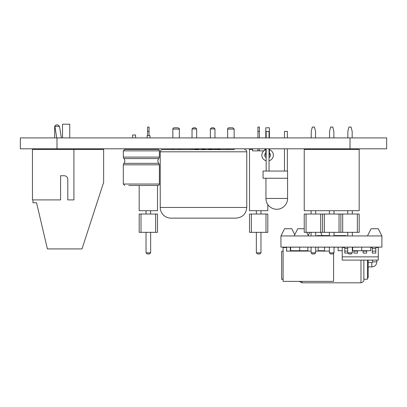 <?xml version="1.0" encoding="UTF-8"?>
<svg xmlns="http://www.w3.org/2000/svg" width="407" height="407" viewBox="0 0 407 407"><rect width="100%" height="100%" fill="white"/><g stroke="black" fill="none" stroke-linecap="round" stroke-linejoin="round"><path stroke-width="0.61" d="M265.944 178.261L265.944 198.453A10.816 10.816 0 0 0 276.76 209.269A10.816 10.816 0 0 0 287.576 198.453L287.576 178.261L263.059 178.261L263.059 171.052L287.576 171.052L287.576 178.261M284.478 171.052L284.478 148.809M284.478 137.917L284.478 131.395L287.357 131.395L287.357 137.917M287.357 171.052L287.357 148.809M266.163 171.052L266.163 148.809M266.163 137.917L266.163 131.395L269.042 131.395L269.042 137.917M269.042 171.052L269.042 148.809M219.983 149.639L221.815 149.639M208.547 149.639L205.332 149.639M219.983 149.42L212.154 149.639M201.699 149.639L198.453 149.639M194.846 149.639L185.185 149.639M214.967 137.917L214.967 128.943L210.348 128.943L210.348 137.917M210.348 148.809L210.348 149.42M214.967 148.809L214.967 149.42M196.652 137.917L196.652 128.943L192.033 128.943L192.033 137.917M192.033 148.809L192.033 149.42M196.652 148.809L196.652 149.42M210.348 128.943L211.503 127.788L213.812 127.788L214.967 128.943M192.033 128.943L193.188 127.788L195.497 127.788L196.652 128.943M194.846 149.42L198.453 149.42M208.547 149.42L212.154 149.42M201.699 149.42L205.301 149.42M60.587 199.893L32.463 199.893L32.463 149.42L73.926 149.42L73.926 199.893L67.796 199.893L67.796 179.345A3.607 3.607 0 0 0 64.189 175.738L60.587 175.738L60.587 199.893M67.796 179.345A3.607 3.607 0 0 0 64.189 175.738L60.587 175.738L60.587 198.453M61.34 137.917L59.514 126.348L54.899 126.348L56.726 137.917M54.67 148.809L54.67 149.42M59.29 149.42L59.29 148.809M59.514 126.348L57.845 124.903L56.115 124.903L54.67 126.348L54.67 137.917M56.115 124.903L54.67 126.348M359.178 149.42L359.178 210.709L304.233 210.709L304.233 149.42L359.178 149.42M347.858 137.917L347.858 131.395L348.936 127.065L351.104 127.065L352.182 131.395L352.182 137.917M352.182 148.809L352.182 149.42M347.858 149.42L347.858 148.809M329.543 137.917L329.543 131.395L330.621 127.065L332.789 127.065L333.867 131.395L333.867 137.917M333.867 148.809L333.867 149.42M329.543 149.42L329.543 148.809M311.228 137.917L311.228 131.395L312.306 127.065L314.474 127.065L315.552 131.395L315.552 137.917M315.552 148.809L315.552 149.42M311.228 149.42L311.228 148.809M306.064 214.026L306.064 232.341L304.233 232.341L304.233 214.026L359.178 214.026L359.178 232.341L357.346 232.341L357.346 214.026M306.064 232.341L320.716 232.341L320.716 214.026M320.716 232.341L357.346 232.341M322.548 232.341L322.548 214.026M324.379 232.341L324.379 214.026M339.031 232.341L339.031 214.026M340.863 232.341L340.863 214.026M342.694 232.341L342.694 214.026M315.7 247.125L315.7 252.818L311.08 252.818L311.08 247.125M311.08 235.948L311.08 232.341M315.7 235.948L315.7 232.341M329.395 247.125L329.395 252.818L334.015 252.818L334.015 247.125M334.015 235.948L334.015 232.341M329.395 235.948L329.395 232.341M352.33 247.125L352.33 252.818L347.71 252.818L347.71 247.125M347.71 235.948L347.71 232.341M352.33 235.948L352.33 232.341M311.08 214.026L311.08 210.709M315.7 214.026L315.7 210.709M334.015 214.026L334.015 210.709M329.395 214.026L329.395 210.709M347.71 214.026L347.71 210.709M352.33 214.026L352.33 210.709M311.08 252.818L312.235 253.973L314.545 253.973L315.7 252.818M334.015 252.818L332.86 253.973L330.55 253.973L329.395 252.818M347.71 252.818L348.865 253.973L351.175 253.973L352.33 252.818M283.104 279.319L281.664 279.319L281.664 251.231L283.104 251.231M281.664 279.222L283.104 279.222M286.594 251.088L286.594 247.487L283.104 247.487L283.104 281.374L333.582 281.374L333.582 253.256M286.543 247.487L286.711 251.088M286.543 251.088L311.08 251.088M315.7 251.088L329.395 251.088M375.798 247.487L378.286 247.487L378.286 260.104L342.231 260.104L342.231 256.858L378.286 256.858M342.231 256.858L342.231 247.487L344.79 247.487M352.33 247.487L352.671 247.487M370.716 247.487L372.263 247.487M372.191 247.487L372.191 247.197M366.641 253.083L363.105 253.083L366.641 253.083L366.641 251.104L363.105 251.104L363.105 250.727M344.79 253.083L347.975 253.083L344.79 253.083L344.79 248.484L347.71 248.484M357.483 253.083L353.948 253.083L357.483 253.083L357.483 251.104L353.948 251.104L353.948 250.727M375.798 253.083L372.263 253.083L375.798 253.083L375.798 251.104L372.263 251.104L372.263 248.484L375.798 248.484L375.798 247.125M363.105 253.083L363.105 251.104M347.71 251.104L344.79 251.104M353.948 253.083L353.948 251.104M372.263 253.083L372.263 251.104M344.719 247.487L344.719 247.197M366.641 251.104L366.641 250.727M357.483 251.104L357.483 250.727M375.798 251.104L375.798 248.484M344.79 247.197L344.79 248.484M372.263 247.197L372.263 248.484M301.852 281.374L301.852 282.819L360.978 282.819C363.319 281.898 364.28 280.937 363.863 279.935L363.863 260.104L363.863 279.212L367.47 279.212L367.47 260.104M367.47 277.767L368.193 277.767L368.193 260.104M368.193 262.571L371.83 262.571L371.84 266.895L368.193 266.895M376.857 260.104L376.857 261.874L372.527 261.874A0.697 0.697 0 0 1 371.83 262.571M376.857 247.125L376.857 247.487M295.365 251.088L295.365 250.727M286.05 247.125L286.05 247.487M280.942 235.948L280.942 247.125L381.893 247.125L381.893 235.948L280.942 235.948L284.549 228.739L291.758 228.739L294.749 234.722M307.845 247.197L307.845 250.727L290.674 250.727L290.674 247.197M338.11 247.197L338.11 250.727L342.231 250.727M352.671 247.197L352.671 250.727L361.701 250.727L361.701 247.197M345.858 247.125L333.898 247.197M329.451 247.197L317.012 247.125M288.039 247.197L310.485 247.125M358.679 247.125L373.178 247.125M352.33 247.197L358.679 247.197M345.838 235.948L345.838 235.587L334.015 235.587M329.395 235.587L316.997 235.587L316.997 235.948M324.567 247.197L324.567 250.727L318.152 250.727M299.689 247.197L299.689 250.727M370.716 247.197L370.716 250.727L361.701 250.727M315.888 247.197L315.257 247.197L315.888 247.197M311.08 247.197L310.505 247.197L311.08 247.197M310.704 247.197L311.263 247.197L310.704 247.197M329.09 247.197L329.65 247.197L329.09 247.197M329.395 247.197L328.892 247.197L329.395 247.197M294.139 235.948L297.741 228.739L304.233 228.739M308.272 235.373L309.783 232.341M367.47 235.948L371.077 228.739L378.286 228.739L381.893 235.948M246.764 207.453L246.764 151.801L160.236 151.801L160.236 207.453A10.684 10.684 0 0 0 170.92 218.137L236.08 218.137C242.572 217.506 246.128 213.945 246.764 207.453L160.236 207.453M234.147 148.809L234.147 149.639L162.398 149.639L227.655 149.639L227.655 148.809M160.236 151.801A2.162 2.162 0 0 1 162.398 149.639M227.655 137.917L227.655 129.085A1.297 1.297 0 0 1 228.953 127.788L232.85 127.788L228.953 127.788M172.853 149.639L172.853 148.809M172.853 137.917L172.853 129.085A1.297 1.297 0 0 1 174.15 127.788L178.047 127.788L174.15 127.788M263.787 150.865L252.559 150.865L252.559 149.42L249.506 149.42L249.506 210.709L267.821 210.709L267.821 204.538M265.802 149.42L264.769 149.42L264.769 150.168M259.381 137.917L259.381 127.065L257.941 127.065L257.941 137.917M257.941 148.809L257.941 150.865M259.381 148.809L259.381 150.865M259.381 131.395L257.941 131.395M139.179 185.475L139.179 210.709L157.494 210.709L157.494 185.475M149.059 135.719L149.059 127.065L147.619 127.065L147.619 135.719M149.059 131.395L147.619 131.395M139.179 232.341L157.494 232.341L157.494 214.026L139.179 214.026L139.179 232.341M141.01 232.341L141.01 214.026M155.662 232.341L155.662 214.026M146.032 232.341L146.032 252.818L150.646 252.818L150.646 232.341M150.646 214.026L150.646 210.709M146.032 214.026L146.032 210.709M150.646 252.818L149.491 253.973L147.186 253.973L146.032 252.818M249.506 232.341L267.821 232.341L267.821 214.026L249.506 214.026L249.506 232.341M251.338 232.341L251.338 214.026M265.99 232.341L265.99 214.026M256.354 232.341L256.354 252.818L260.968 252.818L260.968 232.341M260.968 214.026L260.968 210.709M256.354 214.026L256.354 210.709M260.968 252.818L259.814 253.973L257.509 253.973L256.354 252.818M73.926 149.42L103.632 149.42L103.632 182.372L82 248.926L47.39 248.926L36.574 202.778L32.967 202.778L32.967 199.893M62.53 149.42L62.53 148.809M62.53 137.917L62.53 124.181L69.745 124.181L69.745 137.917M69.745 149.42L69.745 148.809M149.995 137.917L149.995 135.719L147.115 135.719L147.115 137.917M147.115 149.42L147.115 148.809M132.692 149.42L132.692 148.809M132.692 137.917L132.692 134.997L135.577 134.997L135.577 137.917M128.724 149.42L124.761 149.42L123.316 150.865L123.316 157.097L159.371 157.097L159.371 150.865L123.316 150.865L124.761 149.42L157.931 149.42A1.44 1.44 0 0 1 159.371 150.865L159.371 157.097L158.791 158.572A3.5 3.5 0 0 0 158.791 163.339L159.371 164.815L159.371 184.03A1.44 1.44 0 0 1 157.931 185.475L128.724 185.475M159.371 157.097L158.791 158.572L123.896 158.572L123.316 157.097M159.371 164.815L159.371 184.03L123.316 184.03L124.761 185.475L123.316 184.03L123.316 164.815L159.371 164.815M261.833 155.189A5.769 5.769 0 0 0 266.163 160.775A5.769 5.769 0 0 1 265.802 149.71A5.769 5.769 0 0 0 261.833 155.189M269.042 160.775A5.769 5.769 0 0 0 269.403 149.71A5.769 5.769 0 0 1 269.042 160.775M266.163 154.105A1.801 1.801 0 0 0 266.163 156.273A1.801 1.801 0 0 1 265.802 155.189A1.801 1.801 0 0 0 266.163 156.273M269.042 156.273A1.801 1.801 0 0 0 269.403 155.189A1.801 1.801 0 0 1 269.042 156.273A1.801 1.801 0 0 0 269.042 154.105M265.802 137.917L265.802 127.788L269.403 127.788L269.403 137.917M386.65 137.917L20.35 137.917L20.35 148.809L386.65 148.809L386.65 137.917L386.65 148.809M265.944 198.453L287.576 198.453M360.978 282.819L360.978 260.104M234.147 137.917L234.147 129.085L227.655 129.085M179.345 137.917L179.345 129.085L172.853 129.085M123.896 158.572C125.137 160.165 125.137 161.752 123.896 163.339L158.791 163.339M265.802 152.935A2.885 2.885 0 0 0 266.163 157.687M269.042 157.687A2.885 2.885 0 0 0 269.403 152.935M269.403 155.189L269.403 149.781L269.042 149.781M266.163 149.781L265.802 149.781L265.802 155.189M350.02 137.917L350.02 148.809M56.98 137.917L56.98 148.809M304.187 251.088L304.187 250.727M298.417 251.088L298.417 250.727M318.152 251.088L318.152 247.197M376.857 261.874C376.556 264.921 374.888 266.595 371.84 266.895M301.852 282.819L299.354 281.374M372.527 261.874L372.527 260.104M290.374 251.088L290.374 247.197M306.756 232.341L308.557 235.948M320.599 232.341L322.222 235.587M246.764 151.801C246.637 150.488 245.914 149.766 244.602 149.639M179.345 148.809L179.345 149.639M234.147 129.085L232.85 127.788M179.345 129.085C179.802 129.06 179.37 128.627 178.047 127.788M149.995 148.809L149.995 149.42M135.577 148.809L135.577 149.42M123.316 164.815L123.896 163.339M269.403 149.781L269.403 148.809M265.802 149.781L265.802 148.809"/></g></svg>

